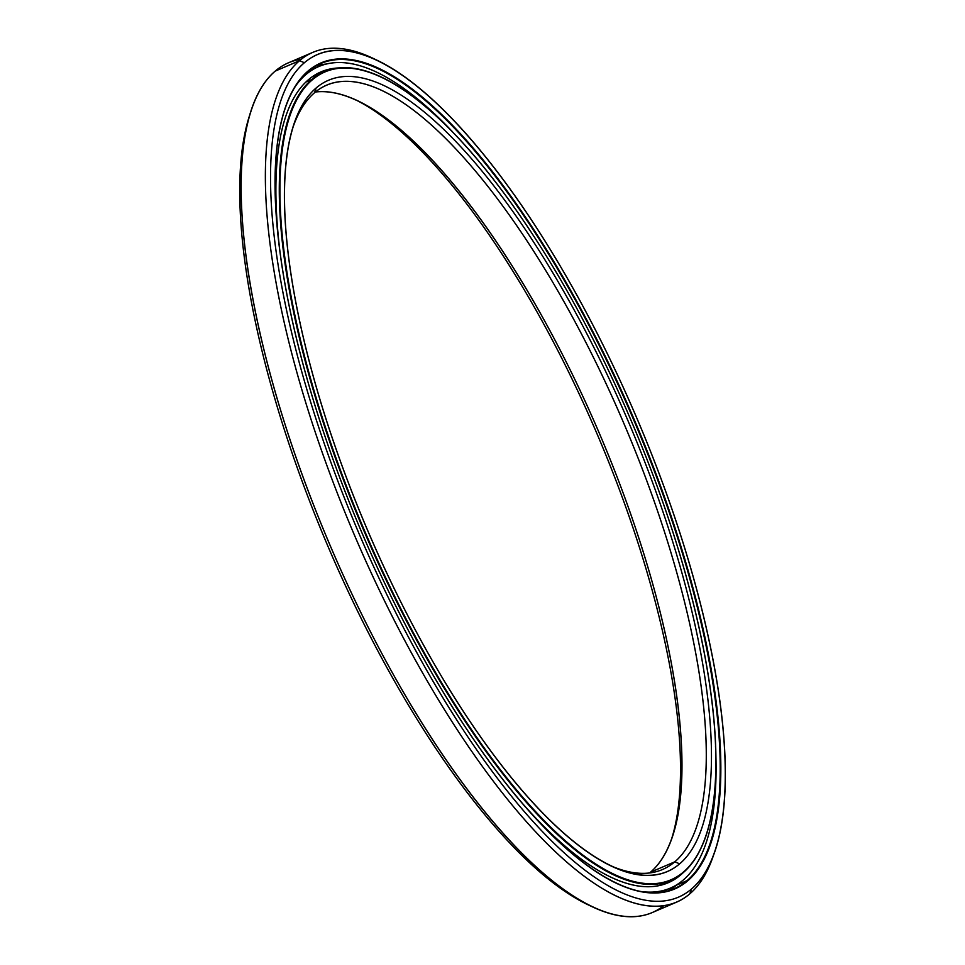 <?xml version="1.0" encoding="UTF-8"?>
<svg xmlns="http://www.w3.org/2000/svg" width="965" height="965" viewBox="0 0 965 965"><rect width="100%" height="100%" fill="white"/><g stroke="black" fill="none" stroke-linecap="round" stroke-linejoin="round"><path stroke-width="1.45" d="M305.893 82.025L311.767 79.516A439.956 144.352 -113.2 0 1 324.433 71.591A439.956 144.352 -113.2 0 1 381.573 77.164A439.956 144.352 66.8 0 0 381.308 77.043A439.956 144.352 66.8 0 0 311.767 79.516L312.383 79.757A439.473 144.195 -113.2 0 1 381.838 77.296A439.473 144.195 -113.2 0 1 630.507 419.148A439.473 144.195 -113.2 0 1 706.127 835.051A439.473 144.195 -113.2 0 1 683.497 871.998L683.28 872.601A439.956 144.352 66.8 0 0 705.934 835.618A439.956 144.352 66.8 0 0 706.03 835.328A439.956 144.352 -113.2 0 1 683.28 872.601L683.497 871.998A439.473 144.195 66.8 0 0 612.136 378.135A439.473 144.195 66.8 0 0 312.383 79.757A439.473 144.195 66.8 0 0 383.744 573.62A439.473 144.195 66.8 0 0 683.497 871.998A439.473 144.195 -113.2 0 1 383.744 573.62A439.473 144.195 -113.2 0 1 312.383 79.757L311.767 79.516A439.956 144.352 66.8 0 0 383.214 573.898A439.956 144.352 66.8 0 0 683.28 872.601A439.956 144.352 -113.2 0 1 670.627 880.526A439.956 144.352 -113.2 0 1 373.853 553.476A439.956 144.352 -113.2 0 1 311.767 79.516L305.893 82.025M324.433 71.591L313.806 76.126A439.956 144.352 66.8 0 0 311.948 76.971A439.956 144.352 -113.2 0 1 319.258 74.184M314.518 92.749L316.206 87.924A430.426 141.228 66.8 0 0 294.036 124.099A430.426 141.228 66.8 0 0 368.099 531.438A430.426 141.228 66.8 0 0 611.641 866.244A430.426 141.228 66.8 0 0 679.674 863.832L674.776 861.829A426.627 139.973 -113.2 0 1 609.482 865.207A426.627 139.973 66.8 0 0 662.497 869.513A426.627 139.973 66.8 0 0 674.776 861.829L650.482 872.215A426.627 139.973 -113.2 0 1 649.602 872.951A426.627 139.973 66.8 0 0 650.482 872.215A426.627 139.973 66.8 0 0 672.46 836.353A426.627 139.973 66.8 0 0 599.048 432.61A426.627 139.973 66.8 0 0 357.653 100.746A426.627 139.973 66.8 0 0 315.398 92.013A426.627 139.973 -113.2 0 1 598.384 431.066A426.627 139.973 -113.2 0 1 650.482 872.215L674.776 861.829A426.627 139.973 66.8 0 0 614.572 402.212A426.627 139.973 66.8 0 0 326.785 85.065A426.627 139.973 66.8 0 0 314.518 92.749A426.627 139.973 66.8 0 0 293.3 126.391A426.627 139.973 -113.2 0 1 314.518 92.749A426.627 139.973 -113.2 0 1 605.501 382.405A426.627 139.973 -113.2 0 1 674.776 861.829L679.674 863.832A430.426 141.228 66.8 0 0 609.784 380.15A430.426 141.228 66.8 0 0 316.206 87.924L314.518 92.749M665.175 882.468A439.956 144.352 -113.2 0 1 658.106 885.834A439.956 144.352 66.8 0 0 660 885.062L670.627 880.526M671.7 838.585A430.426 141.228 66.8 0 0 596.901 433.526A430.426 141.228 66.8 0 0 355.518 99.769A430.426 141.228 -113.2 0 1 596.901 433.526A430.426 141.228 -113.2 0 1 671.7 838.585M316.206 87.924A430.426 141.228 -113.2 0 1 609.784 380.15A430.426 141.228 -113.2 0 1 679.674 863.832A430.426 141.228 -113.2 0 1 386.096 571.606A430.426 141.228 -113.2 0 1 316.206 87.924M326.025 64.088A448.858 147.271 66.8 0 0 315.748 65.982A448.858 147.271 -113.2 0 1 326.025 64.088M376.845 60.144A458.387 150.395 -113.2 0 1 636.212 416.699A458.387 150.395 -113.2 0 1 715.089 850.503A458.387 150.395 -113.2 0 1 691.483 889.042A458.387 150.395 66.8 0 0 617.045 373.938A458.387 150.395 66.8 0 0 304.397 62.713L299.5 60.711L304.397 62.713A458.387 150.395 -113.2 0 1 376.845 60.144L372.55 58.105A462.187 151.65 66.8 0 0 299.5 60.711L275.218 71.096L299.5 60.711A462.187 151.65 -113.2 0 1 312.805 52.375L288.511 62.773A462.187 151.65 66.8 0 0 275.218 71.096A462.187 151.65 -113.2 0 1 301.345 59.191M312.805 52.375A462.187 151.65 -113.2 0 1 374.709 59.154M714.329 852.734A462.187 151.65 -113.2 0 1 689.782 893.867A462.187 151.65 66.8 0 0 713.593 855.014L715.089 850.503M691.483 889.042L689.782 893.867L691.483 889.042A458.387 150.395 -113.2 0 1 378.835 577.818A458.387 150.395 -113.2 0 1 304.397 62.713A458.387 150.395 66.8 0 0 378.835 577.818A458.387 150.395 66.8 0 0 691.483 889.042M308.004 71.482L308.221 70.879A449.34 147.428 66.8 0 0 285.085 108.647A449.34 147.428 66.8 0 0 362.394 533.886A449.34 147.428 66.8 0 0 616.647 883.397A449.34 147.428 66.8 0 0 687.659 880.876L687.044 880.635A448.858 147.271 -113.2 0 1 616.37 883.277A448.858 147.271 66.8 0 0 674.125 888.717A448.858 147.271 66.8 0 0 687.044 880.635L676.417 885.17A448.858 147.271 -113.2 0 1 668.685 890.671A448.858 147.271 66.8 0 0 676.417 885.17L687.044 880.635A448.858 147.271 66.8 0 0 623.704 397.061A448.858 147.271 66.8 0 0 320.923 63.388A448.858 147.271 66.8 0 0 308.004 71.482A448.858 147.271 66.8 0 0 284.989 108.924A448.858 147.271 -113.2 0 1 308.004 71.482A448.858 147.271 -113.2 0 1 614.162 376.229A448.858 147.271 -113.2 0 1 687.044 880.635L687.659 880.876A449.34 147.428 66.8 0 0 614.693 375.952A449.34 147.428 66.8 0 0 308.221 70.879L308.004 71.482M677.141 884.543A448.858 147.271 -113.2 0 1 676.417 885.17A448.858 147.271 66.8 0 0 677.141 884.543L668.685 890.671M308.221 70.879A449.34 147.428 -113.2 0 1 614.693 375.952A449.34 147.428 -113.2 0 1 687.659 880.876A449.34 147.428 -113.2 0 1 381.187 575.803A449.34 147.428 -113.2 0 1 308.221 70.879M299.5 60.711A462.187 151.65 66.8 0 0 374.553 580.074A462.187 151.65 66.8 0 0 689.782 893.867A462.187 151.65 -113.2 0 1 676.489 902.191A462.187 151.65 -113.2 0 1 364.722 558.614A462.187 151.65 -113.2 0 1 299.5 60.711M663.655 905.773A462.187 151.65 -113.2 0 1 592.45 906.859A462.187 151.65 -113.2 0 1 330.947 547.348A462.187 151.65 -113.2 0 1 251.407 109.95A462.187 151.65 -113.2 0 1 275.218 71.096A462.187 151.65 66.8 0 0 340.428 569.012A462.187 151.65 66.8 0 0 652.195 912.588L676.489 902.191M251.407 109.95L249.911 114.461A458.387 150.395 66.8 0 0 328.788 548.265A458.387 150.395 66.8 0 0 588.155 904.832L592.45 906.859M590.291 905.809A458.387 150.395 -113.2 0 1 328.788 548.265A458.387 150.395 -113.2 0 1 250.671 112.23M303.782 75.487L305.905 74.582A446.819 146.608 -113.2 0 1 318.764 66.537A446.819 146.608 -113.2 0 1 452.513 131.759A446.819 146.608 66.8 0 0 305.905 74.582A446.819 146.608 66.8 0 0 295.664 85.933A446.819 146.608 -113.2 0 1 305.905 74.582L303.782 75.487M715.511 746.319A446.819 146.608 -113.2 0 1 683.22 880.056A446.819 146.608 66.8 0 0 715.511 746.319M320.911 72.375L317.087 73.762L320.911 72.375M308.354 79.793A441.041 144.702 66.8 0 0 279.15 244.507A441.041 144.702 -113.2 0 1 308.354 79.793A441.041 144.702 -113.2 0 1 338.558 67.936A441.041 144.702 66.8 0 0 321.043 71.856A441.041 144.702 66.8 0 0 308.354 79.793M514.273 793.893A441.041 144.702 66.8 0 0 668.082 882.794A441.041 144.702 66.8 0 0 680.771 874.845L680.023 875.171L680.771 874.845A441.041 144.702 66.8 0 0 683.015 872.818A441.041 144.702 -113.2 0 1 680.771 874.845A441.041 144.702 -113.2 0 1 514.273 793.893M669.662 880.936L660.108 885.351L669.662 880.936M663.872 890.888L670.361 888.114A446.819 146.608 -113.2 0 1 640.374 891.419A446.819 146.608 66.8 0 0 683.22 880.056A446.819 146.608 -113.2 0 1 670.361 888.114M313.806 76.126L311.948 76.971M658.106 885.834L660 885.062M315.748 65.982L326.013 64.088M318.764 66.537L308.836 70.783M674.656 886.015L675.476 885.967M673.98 887.137L674.04 886.34M663.401 891.913L663.329 891.105M316.58 65.753L317.859 66.923M320.115 73.437L320.127 72.616"/></g></svg>

